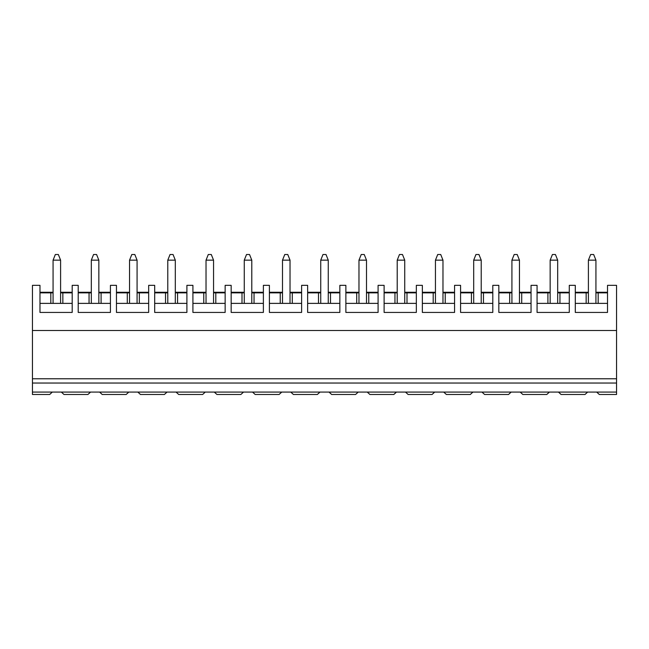 <?xml version="1.0" encoding="UTF-8"?>
<svg xmlns="http://www.w3.org/2000/svg" width="649" height="649" viewBox="0 0 649 649"><rect width="100%" height="100%" fill="white"/><g stroke="black" fill="none" stroke-linecap="round" stroke-linejoin="round"><path stroke-width="0.97" d="M60.6 292.869L60.6 260.16L53.072 260.16L53.072 292.869L53.072 260.16L55.335 254.513L58.345 254.513L60.6 260.16L60.6 292.869L62.856 292.869L62.856 303.375L62.856 292.869L72.193 292.869L60.6 292.869L60.6 303.375L60.6 292.869M60.6 260.16L58.345 254.513L55.335 254.513L53.072 260.16L60.6 260.16M98.843 292.869L98.843 260.16L91.314 260.16L91.314 292.869L91.314 260.16L93.57 254.513L96.579 254.513L98.843 260.16L98.843 292.869L101.098 292.869L101.098 303.375L101.098 292.869L110.427 292.869L98.843 292.869L98.843 303.375L98.843 292.869M98.843 260.16L96.579 254.513L93.57 254.513L91.314 260.16L98.843 260.16M137.077 292.869L137.077 260.16L129.549 260.16L129.549 292.869L129.549 260.16L131.804 254.513L134.822 254.513L137.077 260.16L137.077 292.869L139.332 292.869L139.332 303.375L139.332 292.869L148.67 292.869L137.077 292.869L137.077 303.375L137.077 292.869M137.077 260.16L134.822 254.513L131.804 254.513L129.549 260.16L137.077 260.16M175.311 292.869L175.311 260.16L167.783 260.16L167.783 292.869L167.783 260.16L170.046 254.513L173.056 254.513L175.311 260.16L175.311 292.869L177.575 292.869L177.575 303.375L177.575 292.869L186.904 292.869L175.311 292.869L175.311 303.375L175.311 292.869M175.311 260.16L173.056 254.513L170.046 254.513L167.783 260.16L175.311 260.16M213.553 292.869L213.553 260.16L206.025 260.16L206.025 292.869L206.025 260.16L208.28 254.513L211.29 254.513L213.553 260.16L213.553 292.869L215.809 292.869L215.809 303.375L215.809 292.869L225.146 292.869L213.553 292.869L213.553 303.375L213.553 292.869M213.553 260.16L211.29 254.513L208.28 254.513L206.025 260.16L213.553 260.16M251.788 292.869L251.788 260.16L244.259 260.16L244.259 292.869L244.259 260.16L246.523 254.513L249.532 254.513L251.788 260.16L251.788 292.869L254.043 292.869L254.043 303.375L254.043 292.869L263.38 292.869L251.788 292.869L251.788 303.375L251.788 292.869M251.788 260.16L249.532 254.513L246.523 254.513L244.259 260.16L251.788 260.16M290.03 292.869L290.03 260.16L282.502 260.16L282.502 292.869L282.502 260.16L284.757 254.513L287.767 254.513L290.03 260.16L290.03 292.869L292.285 292.869L292.285 303.375L292.285 292.869L301.615 292.869L290.03 292.869L290.03 303.375L290.03 292.869M290.03 260.16L287.767 254.513L284.757 254.513L282.502 260.16L290.03 260.16M328.264 292.869L328.264 260.16L320.736 260.16L320.736 292.869L320.736 260.16L322.991 254.513L326.009 254.513L328.264 260.16L328.264 292.869L330.519 292.869L330.519 303.375L330.519 292.869L339.857 292.869L328.264 292.869L328.264 303.375L328.264 292.869M328.264 260.16L326.009 254.513L322.991 254.513L320.736 260.16L328.264 260.16M366.498 292.869L366.498 260.16L358.97 260.16L358.97 292.869L358.97 260.16L361.233 254.513L364.243 254.513L366.498 260.16L366.498 292.869L368.762 292.869L368.762 303.375L368.762 292.869L378.091 292.869L366.498 292.869L366.498 303.375L366.498 292.869M366.498 260.16L364.243 254.513L361.233 254.513L358.97 260.16L366.498 260.16M404.741 292.869L404.741 260.16L397.212 260.16L397.212 292.869L397.212 260.16L399.468 254.513L402.477 254.513L404.741 260.16L404.741 292.869L406.996 292.869L406.996 303.375L406.996 292.869L416.334 292.869L404.741 292.869L404.741 303.375L404.741 292.869M404.741 260.16L402.477 254.513L399.468 254.513L397.212 260.16L404.741 260.16M442.975 292.869L442.975 260.16L435.447 260.16L435.447 292.869L435.447 260.16L437.71 254.513L440.72 254.513L442.975 260.16L442.975 292.869L445.23 292.869L445.23 303.375L445.23 292.869L454.568 292.869L442.975 292.869L442.975 303.375L442.975 292.869M442.975 260.16L440.72 254.513L437.71 254.513L435.447 260.16L442.975 260.16M481.217 292.869L481.217 260.16L473.689 260.16L473.689 292.869L473.689 260.16L475.944 254.513L478.954 254.513L481.217 260.16L481.217 292.869L483.473 292.869L483.473 303.375L483.473 292.869L492.802 292.869L481.217 292.869L481.217 303.375L481.217 292.869M481.217 260.16L478.954 254.513L475.944 254.513L473.689 260.16L481.217 260.16M519.451 292.869L519.451 260.16L511.923 260.16L511.923 292.869L511.923 260.16L514.178 254.513L517.196 254.513L519.451 260.16L519.451 292.869L521.707 292.869L521.707 303.375L521.707 292.869L531.044 292.869L519.451 292.869L519.451 303.375L519.451 292.869M519.451 260.16L517.196 254.513L514.178 254.513L511.923 260.16L519.451 260.16M557.686 292.869L557.686 260.16L550.157 260.16L550.157 292.869L550.157 260.16L552.421 254.513L555.43 254.513L557.686 260.16L557.686 292.869L559.949 292.869L559.949 303.375L559.949 292.869L569.278 292.869L557.686 292.869L557.686 303.375L557.686 292.869M557.686 260.16L555.43 254.513L552.421 254.513L550.157 260.16L557.686 260.16M595.928 292.869L595.928 260.16L588.4 260.16L588.4 292.869L588.4 260.16L590.655 254.513L593.665 254.513L595.928 260.16L595.928 292.869L598.183 292.869L598.183 303.375L598.183 292.869L607.521 292.869L595.928 292.869L595.928 303.375L595.928 292.869M595.928 260.16L593.665 254.513L590.655 254.513L588.4 260.16L595.928 260.16M616.55 394.487L599.311 394.487L616.55 394.487L616.55 392.085L596.682 392.085L599.311 394.487L596.682 392.085L616.55 392.085L616.55 285.341L607.521 285.341L616.55 285.341L616.55 330.503L32.45 330.503L616.55 330.503L616.55 378.781L32.45 378.781L616.55 378.781L616.55 383.04L32.45 383.04L616.55 383.04L616.55 394.487M49.689 394.487L32.45 394.487L49.689 394.487L52.318 392.085L61.355 392.085L63.991 394.487L87.923 394.487L63.991 394.487L61.355 392.085L90.56 392.085L32.45 392.085L52.318 392.085L49.689 394.487M586.144 303.375L586.144 292.869L575.298 292.869L588.4 292.869L588.4 303.375L588.4 292.869L586.144 292.869L586.144 303.375M569.278 285.341L575.298 285.341L569.278 285.341L569.278 312.437L537.064 312.437L537.064 285.341L531.044 285.341L537.064 285.341L537.064 312.437L569.278 312.437L569.278 285.341M585.009 394.487L561.077 394.487L585.009 394.487L587.645 392.085L558.44 392.085L561.077 394.487L558.44 392.085L596.682 392.085L587.645 392.085L585.009 394.487M547.902 303.375L547.902 292.869L537.064 292.869L550.157 292.869L550.157 303.375L550.157 292.869L547.902 292.869L547.902 303.375M546.774 394.487L522.834 394.487L546.774 394.487L549.411 392.085L520.206 392.085L522.834 394.487L520.206 392.085L558.44 392.085L549.411 392.085L546.774 394.487M509.668 303.375L509.668 292.869L498.83 292.869L511.923 292.869L511.923 303.375L511.923 292.869L509.668 292.869L509.668 303.375M492.802 285.341L498.83 285.341L492.802 285.341L492.802 312.437L460.587 312.437L460.587 285.341L454.568 285.341L460.587 285.341L460.587 312.437L492.802 312.437L492.802 285.341M508.54 394.487L484.6 394.487L508.54 394.487L511.169 392.085L481.964 392.085L484.6 394.487L481.964 392.085L520.206 392.085L511.169 392.085L508.54 394.487M471.425 303.375L471.425 292.869L460.587 292.869L473.689 292.869L473.689 303.375L473.689 292.869L471.425 292.869L471.425 303.375M470.298 394.487L446.366 394.487L470.298 394.487L472.934 392.085L443.729 392.085L446.366 394.487L443.729 392.085L481.964 392.085L472.934 392.085L470.298 394.487M433.191 303.375L433.191 292.869L422.353 292.869L435.447 292.869L435.447 303.375L435.447 292.869L433.191 292.869L433.191 303.375M416.334 285.341L422.353 285.341L416.334 285.341L416.334 312.437L384.111 312.437L384.111 285.341L378.091 285.341L384.111 285.341L384.111 312.437L416.334 312.437L416.334 285.341M432.064 394.487L408.124 394.487L432.064 394.487L434.7 392.085L405.495 392.085L408.124 394.487L405.495 392.085L443.729 392.085L434.7 392.085L432.064 394.487M394.957 303.375L394.957 292.869L384.111 292.869L397.212 292.869L397.212 303.375L397.212 292.869L394.957 292.869L394.957 303.375M393.821 394.487L369.889 394.487L393.821 394.487L396.458 392.085L367.253 392.085L369.889 394.487L367.253 392.085L405.495 392.085L396.458 392.085L393.821 394.487M356.715 303.375L356.715 292.869L345.876 292.869L358.97 292.869L358.97 303.375L358.97 292.869L356.715 292.869L356.715 303.375M339.857 285.341L345.876 285.341L339.857 285.341L339.857 312.437L307.642 312.437L307.642 285.341L301.615 285.341L307.642 285.341L307.642 312.437L339.857 312.437L339.857 285.341M355.587 394.487L331.647 394.487L355.587 394.487L358.224 392.085L329.019 392.085L331.647 394.487L329.019 392.085L367.253 392.085L358.224 392.085L355.587 394.487M318.481 303.375L318.481 292.869L307.642 292.869L320.736 292.869L320.736 303.375L320.736 292.869L318.481 292.869L318.481 303.375M317.353 394.487L293.413 394.487L317.353 394.487L319.981 392.085L290.776 392.085L293.413 394.487L290.776 392.085L329.019 392.085L319.981 392.085L317.353 394.487M280.238 303.375L280.238 292.869L269.4 292.869L282.502 292.869L282.502 303.375L282.502 292.869L280.238 292.869L280.238 303.375M263.38 285.341L269.4 285.341L263.38 285.341L263.38 312.437L231.166 312.437L231.166 285.341L225.146 285.341L231.166 285.341L231.166 312.437L263.38 312.437L263.38 285.341M279.111 394.487L255.179 394.487L279.111 394.487L281.747 392.085L252.542 392.085L255.179 394.487L252.542 392.085L290.776 392.085L281.747 392.085L279.111 394.487M242.004 303.375L242.004 292.869L231.166 292.869L244.259 292.869L244.259 303.375L244.259 292.869L242.004 292.869L242.004 303.375M240.876 394.487L216.936 394.487L240.876 394.487L243.505 392.085L214.3 392.085L216.936 394.487L214.3 392.085L252.542 392.085L243.505 392.085L240.876 394.487M203.77 303.375L203.77 292.869L192.923 292.869L206.025 292.869L206.025 303.375L206.025 292.869L203.77 292.869L203.77 303.375M186.904 285.341L192.923 285.341L186.904 285.341L186.904 312.437L154.689 312.437L154.689 285.341L148.67 285.341L154.689 285.341L154.689 312.437L186.904 312.437L186.904 285.341M202.634 394.487L178.702 394.487L202.634 394.487L205.271 392.085L176.066 392.085L178.702 394.487L176.066 392.085L214.3 392.085L205.271 392.085L202.634 394.487M165.527 303.375L165.527 292.869L154.689 292.869L167.783 292.869L167.783 303.375L167.783 292.869L165.527 292.869L165.527 303.375M164.4 394.487L140.46 394.487L164.4 394.487L167.036 392.085L137.831 392.085L140.46 394.487L137.831 392.085L176.066 392.085L167.036 392.085L164.4 394.487M127.293 303.375L127.293 292.869L116.455 292.869L129.549 292.869L129.549 303.375L129.549 292.869L127.293 292.869L127.293 303.375M110.427 285.341L116.455 285.341L110.427 285.341L110.427 312.437L78.213 312.437L78.213 285.341L72.193 285.341L78.213 285.341L78.213 312.437L110.427 312.437L110.427 285.341M126.166 394.487L102.226 394.487L126.166 394.487L128.794 392.085L99.589 392.085L102.226 394.487L99.589 392.085L137.831 392.085L128.794 392.085L126.166 394.487M89.051 303.375L89.051 292.869L78.213 292.869L91.314 292.869L91.314 303.375L91.314 292.869L89.051 292.869L89.051 303.375M87.923 394.487L90.56 392.085L99.589 392.085L90.56 392.085L87.923 394.487M50.817 303.375L50.817 292.869L39.978 292.869L53.072 292.869L53.072 303.375L53.072 292.869L50.817 292.869L50.817 303.375M32.45 285.341L39.978 285.341L32.45 285.341L32.45 394.487L32.45 285.341M575.298 292.261L588.4 292.261L575.298 292.261M595.928 292.261L607.521 292.261L595.928 292.261M39.978 292.261L53.072 292.261L39.978 292.261M60.6 292.261L72.193 292.261L60.6 292.261M78.213 292.261L91.314 292.261L78.213 292.261M98.843 292.261L110.427 292.261L98.843 292.261M116.455 292.261L129.549 292.261L116.455 292.261M137.077 292.261L148.67 292.261L137.077 292.261M154.689 292.261L167.783 292.261L154.689 292.261M175.311 292.261L186.904 292.261L175.311 292.261M192.923 292.261L206.025 292.261L192.923 292.261M213.553 292.261L225.146 292.261L213.553 292.261M231.166 292.261L244.259 292.261L231.166 292.261M251.788 292.261L263.38 292.261L251.788 292.261M269.4 292.261L282.502 292.261L269.4 292.261M290.03 292.261L301.615 292.261L290.03 292.261M307.642 292.261L320.736 292.261L307.642 292.261M328.264 292.261L339.857 292.261L328.264 292.261M345.876 292.261L358.97 292.261L345.876 292.261M366.498 292.261L378.091 292.261L366.498 292.261M384.111 292.261L397.212 292.261L384.111 292.261M404.741 292.261L416.334 292.261L404.741 292.261M422.353 292.261L435.447 292.261L422.353 292.261M442.975 292.261L454.568 292.261L442.975 292.261M460.587 292.261L473.689 292.261L460.587 292.261M481.217 292.261L492.802 292.261L481.217 292.261M498.83 292.261L511.923 292.261L498.83 292.261M519.451 292.261L531.044 292.261L519.451 292.261M537.064 292.261L550.157 292.261L537.064 292.261M557.686 292.261L569.278 292.261L557.686 292.261M607.521 285.341L607.521 312.437L575.298 312.437L575.298 285.341L575.298 312.437L607.521 312.437L607.521 285.341M531.044 285.341L531.044 312.437L498.83 312.437L498.83 285.341L498.83 312.437L531.044 312.437L531.044 285.341M454.568 285.341L454.568 312.437L422.353 312.437L422.353 285.341L422.353 312.437L454.568 312.437L454.568 285.341M378.091 285.341L378.091 312.437L345.876 312.437L345.876 285.341L345.876 312.437L378.091 312.437L378.091 285.341M301.615 285.341L301.615 312.437L269.4 312.437L269.4 285.341L269.4 312.437L301.615 312.437L301.615 285.341M225.146 285.341L225.146 312.437L192.923 312.437L192.923 285.341L192.923 312.437L225.146 312.437L225.146 285.341M148.67 285.341L148.67 312.437L116.455 312.437L116.455 285.341L116.455 312.437L148.67 312.437L148.67 285.341M72.193 285.341L72.193 312.437L39.978 312.437L39.978 285.341L39.978 312.437L72.193 312.437L72.193 285.341M39.978 303.375L72.193 303.375L39.978 303.375M78.213 303.375L110.427 303.375L78.213 303.375M116.455 303.375L148.67 303.375L116.455 303.375M154.689 303.375L186.904 303.375L154.689 303.375M192.923 303.375L225.146 303.375L192.923 303.375M231.166 303.375L263.38 303.375L231.166 303.375M269.4 303.375L301.615 303.375L269.4 303.375M307.642 303.375L339.857 303.375L307.642 303.375M345.876 303.375L378.091 303.375L345.876 303.375M384.111 303.375L416.334 303.375L384.111 303.375M422.353 303.375L454.568 303.375L422.353 303.375M460.587 303.375L492.802 303.375L460.587 303.375M498.83 303.375L531.044 303.375L498.83 303.375M537.064 303.375L569.278 303.375L537.064 303.375M575.298 303.375L607.521 303.375L575.298 303.375"/></g></svg>
